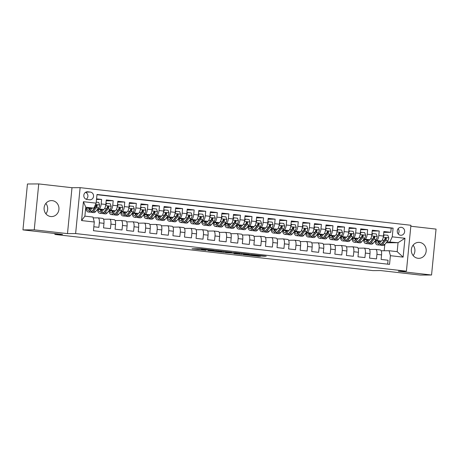 <?xml version="1.0" encoding="UTF-8"?>
<svg xmlns="http://www.w3.org/2000/svg" width="459" height="459" viewBox="0 0 459 459"><rect width="100%" height="100%" fill="white"/><g stroke="black" fill="none" stroke-linecap="round" stroke-linejoin="round"><path stroke-width="0.69" d="M214.221 250.316L200.095 248.726L192.034 248.784L205.976 250.362L202.379 249.667L214.221 250.316M419.543 242.404A7.987 7.442 89.7 0 0 418.717 242.363A7.987 7.442 89.7 0 0 411.327 249.948A7.987 7.442 89.7 0 0 417.983 258.285A7.987 7.442 89.7 0 0 418.809 258.331A7.987 7.442 89.7 0 0 426.199 250.746A7.987 7.442 89.7 0 0 419.543 242.404M52.303 200.646A7.987 7.442 89.7 0 0 51.477 200.6A7.987 7.442 89.7 0 0 44.093 208.191A7.987 7.442 89.7 0 0 50.748 216.528A7.987 7.442 89.7 0 0 51.574 216.573A7.987 7.442 89.7 0 0 58.959 208.988A7.987 7.442 89.7 0 0 52.303 200.646M401.367 227.325A3.993 3.724 89.7 0 0 397.259 231.095A3.993 3.724 89.7 0 0 401 235.283A3.993 3.724 89.7 0 0 401.367 227.325M263.093 256.208L266.214 256.191L251.239 254.538L243.178 254.596L258.933 256.369L260.942 256.22L245.99 254.785L251.469 254.728L263.093 256.208L263.127 255.841M34.241 229.833L67.49 233.614L71.994 187.708L38.74 183.927L34.241 229.833L22.95 229.896L62.567 234.4L54.891 234.446L372.966 270.615L380.643 270.569L420.26 275.073L431.552 275.01L436.05 229.104L410.828 226.235M67.49 233.614L75.62 233.562L406.422 271.177L398.297 271.229L431.552 275.01M231.6 252.307L215.931 250.528L207.87 250.585L223.619 252.352L231.606 252.272M235.163 252.662L249.34 254.303L241.273 254.361L233.964 253.586L235.817 253.299L225.415 252.588L235.163 252.662M22.95 229.896L27.448 183.99L38.74 183.927M383.776 232.352L390.798 232.306L383.856 231.52L383.414 236.046L378.784 235.519A4.992 1.796 96.5 0 1 376.495 240.493L375.399 240.499M372.209 231.032L379.232 230.992L372.289 230.206L371.847 234.733L367.217 234.205A4.992 1.796 96.5 0 1 364.928 239.179L363.832 239.185M360.642 229.718L367.665 229.678L360.722 228.886L360.281 233.419L355.65 232.891A4.992 1.796 96.5 0 1 353.361 237.865L352.265 237.871M349.075 228.404L356.098 228.364L349.156 227.572L348.714 232.099L344.084 231.577A4.992 1.796 96.5 0 1 341.794 236.546L340.698 236.557M337.508 227.09L344.531 227.044L337.589 226.258L337.147 230.785L332.517 230.257A4.992 1.796 96.5 0 1 330.228 235.232L329.132 235.237M325.942 225.771L332.964 225.73L326.022 224.944L325.58 229.471L320.95 228.943A4.992 1.796 96.5 0 1 318.661 233.918L317.565 233.924M314.375 224.457L321.398 224.417L314.455 223.625L314.013 228.157L309.389 227.63A4.992 1.796 96.5 0 1 307.094 232.604L305.998 232.61M302.808 223.143L309.831 223.103L302.888 222.311L302.447 226.838L297.822 226.316A4.992 1.796 96.5 0 1 295.527 231.29L294.431 231.296M291.241 221.829L298.264 221.783L291.322 220.997L290.88 225.524L286.255 224.996A4.992 1.796 96.5 0 1 283.96 229.97L282.864 229.976M279.674 220.509L286.697 220.469L279.755 219.683L279.313 224.21L274.689 223.682A4.992 1.796 96.5 0 1 272.394 228.657L271.298 228.662M268.108 219.195L275.13 219.155L268.188 218.364L267.746 222.896L263.122 222.368A4.992 1.796 96.5 0 1 260.827 227.343L259.731 227.348M256.541 217.882L263.564 217.841L256.627 217.05L256.179 221.577L251.555 221.054A4.992 1.796 96.5 0 1 249.26 226.029L248.164 226.035M244.974 216.568L251.997 216.528L245.06 215.736L244.613 220.263L239.988 219.741A4.992 1.796 96.5 0 1 237.693 224.709L236.603 224.715M233.407 215.254L240.43 215.208L233.493 214.422L233.046 218.949L228.421 218.421A4.992 1.796 96.5 0 1 226.126 223.395L225.036 223.401M221.84 213.934L228.863 213.894L221.927 213.108L221.479 217.635L216.855 217.107A4.992 1.796 96.5 0 1 214.56 222.081L213.469 222.087M210.279 212.62L217.296 212.58L210.36 211.788L209.912 216.321L205.288 215.793A4.992 1.796 96.5 0 1 202.993 220.768L201.903 220.773M198.713 211.306L205.73 211.266L198.793 210.474L198.345 215.001L193.721 214.479A4.992 1.796 96.5 0 1 191.426 219.448L190.336 219.459M187.146 209.993L194.163 209.947L187.226 209.161L186.779 213.687L182.154 213.16A4.992 1.796 96.5 0 1 179.859 218.134L178.769 218.14M175.579 208.673L182.596 208.633L175.659 207.847L175.212 212.374L170.587 211.846A4.992 1.796 96.5 0 1 168.292 216.82L167.202 216.826M164.012 207.359L171.029 207.319L164.093 206.527L163.651 211.06L159.021 210.532A4.992 1.796 96.5 0 1 156.731 215.506L155.635 215.512M152.445 206.045L159.468 206.005L152.526 205.213L152.084 209.74L147.454 209.218A4.992 1.796 96.5 0 1 145.164 214.192L144.069 214.198M140.879 204.731L147.901 204.685L140.959 203.899L140.517 208.426L135.887 207.898A4.992 1.796 96.5 0 1 133.598 212.873L132.502 212.878M129.312 203.412L136.334 203.371L129.392 202.585L128.95 207.112L124.32 206.584A4.992 1.796 96.5 0 1 122.031 211.559L120.935 211.565M117.745 202.098L124.768 202.058L117.825 201.266L117.384 205.798L112.753 205.271A4.992 1.796 96.5 0 1 110.464 210.245L109.368 210.251M106.178 200.784L113.201 200.744L106.258 199.952L105.817 204.479A4.992 1.796 96.5 0 1 103.522 209.453L97.348 209.493M93.831 226.763L98.897 227.343L99.339 222.816A4.992 1.796 96.5 0 0 98.1 217.864A4.992 1.796 96.5 0 0 98.019 217.859L93.2 217.887M102.644 218.386A4.992 1.796 96.5 0 1 102.724 218.392A4.992 1.796 96.5 0 1 103.963 223.338L103.522 227.871L110.464 228.657L110.906 224.13A4.992 1.796 96.5 0 0 109.667 219.178A4.992 1.796 96.5 0 0 109.586 219.178L103.568 219.213M114.211 219.7A4.992 1.796 -83.5 0 1 114.291 219.706A4.992 1.796 -83.5 0 1 115.53 224.652L115.089 229.184L122.031 229.97L122.473 225.444A4.992 1.796 96.5 0 0 121.228 220.498A4.992 1.796 96.5 0 0 121.153 220.492L115.134 220.527M125.777 221.02A4.992 1.796 -83.5 0 1 125.858 221.02A4.992 1.796 -83.5 0 1 127.097 225.971L126.655 230.498L133.598 231.29L134.039 226.757A4.992 1.796 96.5 0 0 132.794 221.812A4.992 1.796 96.5 0 0 132.72 221.806L126.701 221.84M137.344 222.334A4.992 1.796 -83.5 0 1 137.425 222.34A4.992 1.796 -83.5 0 1 138.664 227.285L138.222 231.812L145.164 232.604L145.606 228.077A4.992 1.796 96.5 0 0 144.361 223.126A4.992 1.796 96.5 0 0 144.287 223.12L138.262 223.16M148.911 223.648A4.992 1.796 -83.5 0 1 148.991 223.653A4.992 1.796 -83.5 0 1 150.231 228.599L149.789 233.126L156.726 233.918L157.173 229.391A4.992 1.796 96.5 0 0 155.928 224.44A4.992 1.796 96.5 0 0 155.853 224.44L149.829 224.474M160.478 224.962A4.992 1.796 -83.5 0 1 160.558 224.967A4.992 1.796 -83.5 0 1 161.797 229.913L161.356 234.446L168.292 235.232L168.74 230.705A4.992 1.796 96.5 0 0 167.495 225.759A4.992 1.796 96.5 0 0 167.42 225.753L161.396 225.788M172.045 226.281A4.992 1.796 -83.5 0 1 172.125 226.281A4.992 1.796 -83.5 0 1 173.364 231.233L172.923 235.76L179.859 236.546L180.307 232.019A4.992 1.796 96.5 0 0 179.062 227.073A4.992 1.796 96.5 0 0 178.987 227.067L172.963 227.102M183.611 227.595A4.992 1.796 -83.5 0 1 183.692 227.601A4.992 1.796 -83.5 0 1 184.931 232.547L184.489 237.073L191.426 237.865L191.873 233.333A4.992 1.796 96.5 0 0 190.628 228.387A4.992 1.796 96.5 0 0 190.554 228.381L184.529 228.421M195.178 228.909A4.992 1.796 -83.5 0 1 195.259 228.915A4.992 1.796 -83.5 0 1 196.498 233.861L196.056 238.387L202.993 239.179L203.44 234.652A4.992 1.796 96.5 0 0 202.195 229.701A4.992 1.796 96.5 0 0 202.121 229.701L196.096 229.735M206.745 230.223A4.992 1.796 -83.5 0 1 206.825 230.229A4.992 1.796 -83.5 0 1 208.065 235.174L207.623 239.707L214.56 240.493L215.007 235.966A4.992 1.796 96.5 0 0 213.762 231.02A4.992 1.796 96.5 0 0 213.687 231.015L207.663 231.049M218.312 231.537A4.992 1.796 -83.5 0 1 218.386 231.543A4.992 1.796 -83.5 0 1 219.631 236.494L219.19 241.021L226.126 241.807L226.574 237.28A4.992 1.796 96.5 0 0 225.329 232.334A4.992 1.796 96.5 0 0 225.254 232.329L219.23 232.363M229.879 232.856A4.992 1.796 -83.5 0 1 229.953 232.856A4.992 1.796 -83.5 0 1 231.198 237.808L230.757 242.335L237.693 243.127L238.141 238.594A4.992 1.796 96.5 0 0 236.896 233.648A4.992 1.796 96.5 0 0 236.821 233.642L230.797 233.677M241.445 234.17A4.992 1.796 -83.5 0 1 241.52 234.176A4.992 1.796 -83.5 0 1 242.765 239.122L242.323 243.649L249.26 244.44L249.702 239.914A4.992 1.796 96.5 0 0 248.462 234.962A4.992 1.796 96.5 0 0 248.382 234.956L242.363 234.997M253.012 235.484A4.992 1.796 -83.5 0 1 253.087 235.49A4.992 1.796 -83.5 0 1 254.332 240.436L253.884 244.968L260.827 245.754L261.269 241.227A4.992 1.796 96.5 0 0 260.029 236.276A4.992 1.796 96.5 0 0 259.949 236.276L253.93 236.31M264.579 236.798A4.992 1.796 -83.5 0 1 264.654 236.804A4.992 1.796 -83.5 0 1 265.899 241.755L265.451 246.282L272.394 247.068L272.835 242.541A4.992 1.796 96.5 0 0 271.596 237.596A4.992 1.796 96.5 0 0 271.516 237.59L265.497 237.624M276.146 238.118A4.992 1.796 -83.5 0 1 276.22 238.118A4.992 1.796 -83.5 0 1 277.466 243.069L277.018 247.596L283.96 248.388L284.402 243.855A4.992 1.796 96.5 0 0 283.163 238.909A4.992 1.796 96.5 0 0 283.083 238.904L277.064 238.938M287.713 239.432A4.992 1.796 -83.5 0 1 287.787 239.437A4.992 1.796 -83.5 0 1 289.032 244.383L288.585 248.91L295.527 249.702L295.969 245.175A4.992 1.796 96.5 0 0 294.73 240.223A4.992 1.796 96.5 0 0 294.649 240.218L288.631 240.258M299.279 240.745A4.992 1.796 -83.5 0 1 299.354 240.751A4.992 1.796 -83.5 0 1 300.599 245.697L300.152 250.224L307.094 251.016L307.536 246.489A4.992 1.796 96.5 0 0 306.296 241.537A4.992 1.796 96.5 0 0 306.216 241.537L300.197 241.572M310.846 242.059A4.992 1.796 -83.5 0 1 310.921 242.065A4.992 1.796 -83.5 0 1 312.166 247.011L311.718 251.543L318.661 252.33L319.103 247.803A4.992 1.796 96.5 0 0 317.863 242.857A4.992 1.796 96.5 0 0 317.783 242.851L311.764 242.886M322.413 243.379A4.992 1.796 -83.5 0 1 322.488 243.379A4.992 1.796 -83.5 0 1 323.733 248.33L323.285 252.857L330.228 253.643L330.669 249.117A4.992 1.796 96.5 0 0 329.43 244.171A4.992 1.796 96.5 0 0 329.35 244.165L323.331 244.199M333.98 244.693A4.992 1.796 -83.5 0 1 334.054 244.699A4.992 1.796 -83.5 0 1 335.299 249.644L334.852 254.171L341.794 254.963L342.236 250.43A4.992 1.796 96.5 0 0 340.997 245.485A4.992 1.796 96.5 0 0 340.917 245.479L334.898 245.519M345.541 246.007A4.992 1.796 -83.5 0 1 345.621 246.013A4.992 1.796 -83.5 0 1 346.861 250.958L346.419 255.485L353.361 256.277L353.803 251.75A4.992 1.796 96.5 0 0 352.564 246.799A4.992 1.796 96.5 0 0 352.483 246.799L346.465 246.833M357.108 247.321A4.992 1.796 -83.5 0 1 357.188 247.326A4.992 1.796 -83.5 0 1 358.427 252.272L357.986 256.805L364.928 257.591L365.37 253.064A4.992 1.796 96.5 0 0 364.125 248.118A4.992 1.796 96.5 0 0 364.05 248.112L358.031 248.147M368.675 248.64A4.992 1.796 -83.5 0 1 368.755 248.64A4.992 1.796 -83.5 0 1 369.994 253.592L369.552 258.119L376.495 258.905L376.937 254.378A4.992 1.796 96.5 0 0 375.691 249.432A4.992 1.796 96.5 0 0 375.617 249.426L369.598 249.461M367.062 240.55L366.569 240.55M367.114 240.768L366.632 240.711M383.414 236.046A4.992 1.796 -83.5 0 1 381.119 241.021L374.946 241.055M355.501 239.237L355.002 239.237M355.547 239.449L355.065 239.397M371.847 234.733A4.992 1.796 -83.5 0 1 369.552 239.707L363.379 239.741M343.934 237.917L343.435 237.923M343.98 238.135L343.498 238.083M360.281 233.419A4.992 1.796 -83.5 0 1 357.986 238.387L351.812 238.428A9.541 3.431 96.5 0 0 354.078 242.191L356.276 242.444A9.541 3.431 96.5 0 0 358.077 241.428L355.874 241.182A9.541 3.431 96.5 0 1 354.078 242.191M332.368 236.603L331.868 236.609M332.414 236.821L331.932 236.764M348.714 232.099A4.992 1.796 -83.5 0 1 346.419 237.073L340.245 237.108M320.801 235.289L320.302 235.289M320.847 235.507L320.365 235.45M337.147 230.785A4.992 1.796 -83.5 0 1 334.852 235.76L328.678 235.794M309.234 233.975L308.735 233.975M309.28 234.193L308.798 234.136M325.58 229.471A4.992 1.796 -83.5 0 1 323.285 234.446L317.112 234.48M297.667 232.656L297.168 232.661M297.713 232.874L297.231 232.822M314.013 228.157A4.992 1.796 -83.5 0 1 311.718 233.126L305.545 233.166M286.1 231.342L285.601 231.347M286.146 231.56L285.67 231.508M302.447 226.838A4.992 1.796 -83.5 0 1 300.152 231.812L293.978 231.852A9.541 3.431 96.5 0 0 296.244 235.616L298.442 235.869A9.541 3.431 96.5 0 0 300.243 234.853L298.046 234.606A9.541 3.431 96.5 0 1 296.244 235.616M274.534 230.028L274.034 230.028M274.58 230.246L274.103 230.188M290.88 225.524A4.992 1.796 -83.5 0 1 288.585 230.498L282.411 230.533M262.967 228.714L262.473 228.714M263.013 228.932L262.537 228.875M279.313 224.21A4.992 1.796 -83.5 0 1 277.018 229.184L270.844 229.219M251.4 227.4L250.907 227.4M251.446 227.612L250.97 227.561M267.746 222.896A4.992 1.796 -83.5 0 1 265.451 227.871L259.278 227.905M239.833 226.08L239.34 226.086M239.879 226.298L239.403 226.247M256.179 221.577A4.992 1.796 -83.5 0 1 253.89 226.551L247.711 226.591M228.266 224.767L227.773 224.772M228.312 224.985L227.836 224.927M244.613 220.263A4.992 1.796 -83.5 0 1 242.323 225.237L236.144 225.271M216.7 223.453L216.206 223.453M216.746 223.671L216.269 223.613M233.046 218.949A4.992 1.796 -83.5 0 1 230.757 223.923L224.577 223.958M205.133 222.139L204.639 222.139M205.179 222.351L204.703 222.299M221.479 217.635A4.992 1.796 -83.5 0 1 219.19 222.609L213.01 222.644M193.566 220.819L193.073 220.825M193.612 221.037L193.136 220.986M209.912 216.321A4.992 1.796 -83.5 0 1 207.623 221.29L201.444 221.33M181.999 219.505L181.506 219.511M182.045 219.723L181.569 219.666M198.345 215.001A4.992 1.796 -83.5 0 1 196.056 219.976L189.877 220.01M170.432 218.191L169.939 218.191M170.478 218.409L170.002 218.352M186.779 213.687A4.992 1.796 -83.5 0 1 184.489 218.662L178.31 218.696M158.866 216.877L158.372 216.877M158.917 217.09L158.435 217.038M175.212 212.374A4.992 1.796 -83.5 0 1 172.923 217.348L166.743 217.382M147.299 215.558L146.805 215.564M147.35 215.776L146.869 215.724M163.651 211.06A4.992 1.796 -83.5 0 1 161.356 216.028L155.182 216.069M135.732 214.244L135.239 214.25M135.784 214.462L135.302 214.41M152.084 209.74A4.992 1.796 -83.5 0 1 149.789 214.714L143.615 214.755M124.165 212.93L123.672 212.93M124.217 213.148L123.735 213.091M140.517 208.426A4.992 1.796 -83.5 0 1 138.222 213.401L132.049 213.435M112.604 211.616L112.105 211.616M112.65 211.834L112.168 211.777M128.95 207.112A4.992 1.796 -83.5 0 1 126.655 212.087L120.482 212.121M101.037 210.297L100.538 210.302M101.083 210.515L100.601 210.463M117.384 205.798A4.992 1.796 -83.5 0 1 115.089 210.767L108.915 210.807A9.541 3.431 96.5 0 0 111.181 214.571L113.379 214.823A9.541 3.431 96.5 0 0 115.18 213.808L112.977 213.561A9.541 3.431 96.5 0 1 111.181 214.571M87.032 199.487L89.574 199.774A3.867 3.603 89.7 0 0 93.556 196.119A3.867 3.603 89.7 0 0 90.331 192.08L87.784 191.793A3.867 3.603 89.7 0 0 83.808 195.442A3.867 3.603 89.7 0 0 87.032 199.487M75.62 233.562L80.124 187.656L410.925 225.271L406.422 271.177M390.798 232.306L391.206 228.152L393.099 228.14L96.998 194.473L96.143 203.153L93.854 208.128L85.661 208.174M393.099 228.14L392.25 236.827L404.97 238.273L403.122 257.132L390.397 255.68L389.548 264.367L93.447 230.699L94.296 222.013L81.576 220.567L83.423 201.708L96.143 203.153M96.51 199.458L101.634 199.43L101.187 203.957A4.992 1.796 96.5 0 1 98.897 208.931L97.801 208.937M89.471 208.983L88.971 208.988M89.516 209.201L89.035 209.149M387.671 264.154L388.062 260.224L381.119 259.433L381.561 254.906A4.992 1.796 -83.5 0 0 380.322 249.954A4.992 1.796 -83.5 0 0 380.241 249.954M113.201 200.744L112.753 205.271M124.768 202.058L124.32 206.584M136.334 203.371L135.887 207.898M147.901 204.685L147.454 209.218M159.468 206.005L159.021 210.532M171.029 207.319L170.587 211.846M182.596 208.633L182.154 213.16M194.163 209.947L193.721 214.479M205.73 211.266L205.288 215.793M217.296 212.58L216.855 217.107M228.863 213.894L228.421 218.421M240.43 215.208L239.988 219.741M251.997 216.528L251.555 221.054M263.564 217.841L263.122 222.368M275.13 219.155L274.689 223.682M286.697 220.469L286.255 224.996M298.264 221.783L297.822 226.316M309.831 223.103L309.389 227.63M321.398 224.417L320.95 228.943M332.964 225.73L332.517 230.257M344.531 227.044L344.084 231.577M356.098 228.364L355.65 232.891M367.665 229.678L367.217 234.205M379.232 230.992L378.784 235.519M391.206 228.152L96.975 194.696M101.634 199.43L96.568 198.85M386.168 242.788L398.051 242.719L386.966 241.813M378.629 241.864L378.136 241.87M378.681 242.082L378.199 242.025M93.854 208.128L85.758 207.21L84.881 216.143L92.976 217.061L94.296 222.013M71.994 187.708L80.124 187.656M54.977 233.539L54.891 234.446M381.159 250.775L389.077 250.729L397.178 251.652L398.051 242.719L404.97 238.273M384.177 250.757L384.791 244.469A9.541 3.431 96.5 0 1 382.995 245.479L380.798 245.232A9.541 3.431 -83.5 0 0 382.594 244.217L385.623 240.522A3.305 1.188 -83.5 0 0 386.415 238.571L385.772 237.745L385.026 238.416A3.305 1.188 96.5 0 1 384.235 240.361L381.205 244.062A9.541 3.431 96.5 0 1 379.409 245.072L377.212 244.825A9.541 3.431 96.5 0 1 374.969 241.055M363.023 240.177L363.499 240.229M351.456 238.858L351.933 238.915M339.889 237.544L340.366 237.601M328.323 236.23L328.799 236.282M316.756 234.916L317.232 234.968M305.189 233.602L305.665 233.654M293.622 232.283L294.099 232.34M282.055 230.969L282.532 231.026M270.489 229.655L270.965 229.707M258.922 228.341L259.398 228.393M247.355 227.021L247.831 227.079M235.788 225.708L236.265 225.765M224.221 224.394L224.698 224.445M212.655 223.08L213.131 223.131M201.088 221.76L201.564 221.817M189.521 220.446L189.997 220.504M177.954 219.132L178.436 219.184M166.387 217.818L166.869 217.87M154.821 216.505L155.303 216.556M143.26 215.185L143.736 215.242M131.693 213.871L132.169 213.928M120.126 212.557L120.602 212.609M108.559 211.243L109.035 211.295M96.992 209.924L97.469 209.981M85.615 208.633L85.902 208.667M374.59 241.491L375.066 241.543M88.839 208.593L89.407 208.656M88.926 208.862L89.442 208.862M100.492 210.176L101.009 210.176M100.406 209.906L100.974 209.975M112.059 211.496L112.575 211.49M111.973 211.226L112.535 211.289M123.626 212.81L124.142 212.804M123.54 212.54L124.102 212.603M135.193 214.123L135.709 214.123M135.101 213.854L135.669 213.917M146.76 215.437L147.276 215.437M146.668 215.168L147.236 215.237M158.326 216.757L158.843 216.751M158.235 216.487L158.803 216.55M169.893 218.071L170.409 218.065M169.801 217.801L170.369 217.864M181.46 219.385L181.976 219.385M181.368 219.115L181.936 219.178M193.027 220.699L193.543 220.699M192.935 220.429L193.503 220.498M204.594 222.018L205.11 222.013M204.502 221.749L205.07 221.812M216.16 223.332L216.677 223.326M216.069 223.063L216.637 223.126M227.727 224.646L228.243 224.64M227.635 224.376L228.203 224.44M239.294 225.96L239.81 225.96M239.202 225.69L239.77 225.753M250.861 227.274L251.377 227.274M250.769 227.004L251.337 227.073M262.428 228.593L262.944 228.588M262.336 228.324L262.904 228.387M273.994 229.907L274.505 229.902M273.903 229.638L274.471 229.701M285.555 231.221L286.072 231.221M285.469 230.952L286.037 231.015M297.122 232.535L297.639 232.535M297.036 232.265L297.604 232.334M308.689 233.855L309.205 233.849M308.603 233.585L309.171 233.648M320.256 235.169L320.772 235.163M320.17 234.899L320.738 234.962M331.823 236.483L332.339 236.483M331.737 236.213L332.305 236.276M343.389 237.796L343.906 237.796M343.303 237.527L343.871 237.596M354.956 239.116L355.473 239.11M354.87 238.846L355.432 238.909M366.523 240.43L367.039 240.424M366.437 240.16L366.999 240.223M390.397 255.68L389.077 250.729M389.955 241.795L392.25 236.827M378.09 241.744L378.606 241.738M377.998 241.474L378.566 241.537M85.758 207.21L83.423 201.708M84.881 216.143L81.576 220.567M403.122 257.132L397.178 251.652M86.177 199.269A3.867 3.603 89.7 0 0 85.54 192.327M398.171 233.912A3.993 3.724 89.7 0 0 398.142 228.708M45.848 203.417A7.987 7.442 -90.3 0 1 45.911 213.825M413.089 245.175A7.987 7.442 -90.3 0 1 413.152 255.583M218.14 250.798L209.975 250.757L217.216 251.434L222.265 251.377L218.145 250.723M239.868 253.414L231.858 252.743L239.868 253.414M90.825 208.145L89.723 209.493A7.923 2.852 96.5 0 1 88.231 210.331A7.923 2.852 96.5 0 1 86.59 208.174M92.133 208.139L89.849 210.928A9.541 3.431 96.5 0 1 88.048 211.943A9.541 3.431 96.5 0 1 85.804 208.174M96.247 202.121L98.685 202.396L99.597 205.012A3.305 1.188 96.5 0 1 98.656 207.893L95.633 211.588A9.541 3.431 96.5 0 1 93.831 212.603L91.634 212.351A9.541 3.431 -83.5 0 0 93.435 211.341L96.459 207.64A3.305 1.188 -83.5 0 0 97.251 205.695L96.614 204.863L95.868 205.534A3.305 1.188 96.5 0 1 95.07 207.485L92.047 211.18A9.541 3.431 96.5 0 1 90.245 212.19L88.048 211.943M89.321 208.156A9.541 3.431 -83.5 0 0 89.62 209.614M90.962 212.075A9.541 3.431 -83.5 0 0 91.634 212.351M88.719 208.156A7.923 2.852 -83.5 0 0 89.402 209.838M97.251 205.695L96.602 205.695A1.687 0.608 96.5 0 1 96.338 206.2L93.309 209.901A7.923 2.852 96.5 0 1 92.534 210.578M90.257 208.845A7.923 2.852 96.5 0 1 90.067 208.151M102.391 209.459L101.29 210.807A7.923 2.852 96.5 0 1 99.798 211.645A7.923 2.852 96.5 0 1 98.157 209.488M103.723 209.424L101.416 212.247A9.541 3.431 96.5 0 1 99.614 213.257A9.541 3.431 96.5 0 1 97.371 209.493M105.874 203.853L106.195 203.326L110.252 203.716L111.164 206.326A3.305 1.188 96.5 0 1 110.223 209.206L107.199 212.901A9.541 3.431 96.5 0 1 105.398 213.917L103.2 213.664A9.541 3.431 -83.5 0 0 104.996 212.655L108.026 208.954A3.305 1.188 -83.5 0 0 108.817 207.009L108.175 206.177L107.429 206.848A3.305 1.188 96.5 0 1 106.637 208.799L103.614 212.494A9.541 3.431 96.5 0 1 101.812 213.51L99.614 213.257M106.781 203.32L105.748 205.053M100.888 209.47A9.541 3.431 -83.5 0 0 101.187 210.933M102.529 213.389A9.541 3.431 -83.5 0 0 103.2 213.664M100.28 209.476A7.923 2.852 -83.5 0 0 100.969 211.157M108.817 207.009L108.169 207.009A1.687 0.608 96.5 0 1 107.905 207.514L104.876 211.215A7.923 2.852 96.5 0 1 104.101 211.892M101.823 210.159A7.923 2.852 96.5 0 1 101.628 209.465M113.958 210.779L112.857 212.121A7.923 2.852 96.5 0 1 111.365 212.959A7.923 2.852 96.5 0 1 109.724 210.801M115.289 210.738L112.977 213.561M117.441 205.173L117.762 204.639L121.819 205.03L122.731 207.64A3.305 1.188 96.5 0 1 121.79 210.52L118.761 214.221A9.541 3.431 96.5 0 1 116.965 215.231L114.767 214.978A9.541 3.431 -83.5 0 0 116.563 213.969L119.592 210.274A3.305 1.188 -83.5 0 0 120.384 208.323L119.742 207.497L118.996 208.162A3.305 1.188 96.5 0 1 118.204 210.113L115.18 213.808M118.347 204.634L117.315 206.372M112.455 210.784A9.541 3.431 -83.5 0 0 112.753 212.247M114.096 214.703A9.541 3.431 -83.5 0 0 114.767 214.978M111.847 210.79A7.923 2.852 -83.5 0 0 112.535 212.471M120.384 208.323L119.736 208.329A1.687 0.608 96.5 0 1 119.472 208.834L116.443 212.528A7.923 2.852 96.5 0 1 115.668 213.211M113.39 211.473A7.923 2.852 96.5 0 1 113.195 210.779M125.525 212.092L124.423 213.435A7.923 2.852 96.5 0 1 122.932 214.278A7.923 2.852 96.5 0 1 121.291 212.115M126.856 212.052L124.544 214.875A9.541 3.431 96.5 0 1 122.748 215.891A9.541 3.431 96.5 0 1 120.505 212.121M129.008 206.487L129.329 205.953L133.385 206.343L134.298 208.96A3.305 1.188 96.5 0 1 133.357 211.834L130.327 215.535A9.541 3.431 96.5 0 1 128.531 216.545L126.334 216.298A9.541 3.431 -83.5 0 0 128.13 215.282L131.159 211.588A3.305 1.188 -83.5 0 0 131.951 209.637L131.308 208.811L130.563 209.482A3.305 1.188 96.5 0 1 129.771 211.427L126.741 215.128A9.541 3.431 96.5 0 1 124.946 216.137L122.748 215.891M129.914 205.948L128.881 207.686M124.022 212.098A9.541 3.431 -83.5 0 0 124.32 213.561M125.663 216.017A9.541 3.431 -83.5 0 0 126.334 216.298M123.414 212.104A7.923 2.852 -83.5 0 0 124.102 213.785M131.951 209.637L131.303 209.643A1.687 0.608 96.5 0 1 131.039 210.147L128.009 213.842A7.923 2.852 96.5 0 1 127.235 214.525M124.957 212.787A7.923 2.852 96.5 0 1 124.762 212.098M137.092 213.406L135.99 214.755A7.923 2.852 96.5 0 1 134.498 215.592A7.923 2.852 96.5 0 1 132.858 213.429M138.423 213.372L136.111 216.189A9.541 3.431 96.5 0 1 134.315 217.205A9.541 3.431 96.5 0 1 132.072 213.435M140.574 207.801L140.896 207.267L144.952 207.657L145.864 210.274A3.305 1.188 96.5 0 1 144.924 213.154L141.894 216.849A9.541 3.431 96.5 0 1 140.098 217.859L137.901 217.612A9.541 3.431 -83.5 0 0 139.697 216.596L142.726 212.901A3.305 1.188 -83.5 0 0 143.518 210.951L142.875 210.124L142.129 210.796A3.305 1.188 96.5 0 1 141.338 212.746L138.308 216.441A9.541 3.431 96.5 0 1 136.512 217.451L134.315 217.205M141.481 207.267L140.448 209M135.589 213.418A9.541 3.431 -83.5 0 0 135.887 214.875M137.23 217.337A9.541 3.431 -83.5 0 0 137.901 217.612M134.98 213.418A7.923 2.852 -83.5 0 0 135.669 215.099M143.518 210.951L142.869 210.956A1.687 0.608 96.5 0 1 142.606 211.461L139.576 215.162A7.923 2.852 96.5 0 1 138.802 215.839M136.518 214.106A7.923 2.852 96.5 0 1 136.329 213.412M148.659 214.72L147.557 216.069A7.923 2.852 96.5 0 1 146.065 216.906A7.923 2.852 96.5 0 1 144.419 214.749M149.99 214.686L147.678 217.509A9.541 3.431 96.5 0 1 145.882 218.518A9.541 3.431 96.5 0 1 143.638 214.755M152.141 209.115L152.463 208.581L156.519 208.977L157.431 211.588A3.305 1.188 96.5 0 1 156.49 214.468L153.461 218.163A9.541 3.431 96.5 0 1 151.665 219.178L149.468 218.926A9.541 3.431 -83.5 0 0 151.263 217.916L154.293 214.215A3.305 1.188 -83.5 0 0 155.085 212.27L154.442 211.438L153.696 212.11A3.305 1.188 96.5 0 1 152.904 214.06L149.875 217.755A9.541 3.431 96.5 0 1 148.079 218.771L145.882 218.518M153.048 208.581L152.015 210.314M147.155 214.732A9.541 3.431 -83.5 0 0 147.448 216.195M148.796 218.65A9.541 3.431 -83.5 0 0 149.468 218.926M146.547 214.737A7.923 2.852 -83.5 0 0 147.236 216.413M155.085 212.27L154.436 212.27A1.687 0.608 96.5 0 1 154.167 212.775L151.143 216.476A7.923 2.852 96.5 0 1 150.368 217.153M148.085 215.42A7.923 2.852 96.5 0 1 147.896 214.726M160.225 216.04L159.124 217.382A7.923 2.852 96.5 0 1 157.632 218.22A7.923 2.852 96.5 0 1 155.985 216.063M161.557 216L159.244 218.823A9.541 3.431 96.5 0 1 157.448 219.832A9.541 3.431 96.5 0 1 155.205 216.069M163.708 210.429L164.029 209.901L168.086 210.291L168.998 212.901A3.305 1.188 96.5 0 1 168.057 215.782L165.028 219.477A9.541 3.431 96.5 0 1 163.232 220.492L161.034 220.24A9.541 3.431 -83.5 0 0 162.83 219.23L165.86 215.535A3.305 1.188 -83.5 0 0 166.651 213.584L166.009 212.758L165.263 213.424A3.305 1.188 96.5 0 1 164.471 215.374L161.442 219.069A9.541 3.431 96.5 0 1 159.646 220.085L157.448 219.832M164.615 209.895L163.582 211.633M158.722 216.046A9.541 3.431 -83.5 0 0 159.015 217.509M160.363 219.964A9.541 3.431 -83.5 0 0 161.034 220.24M158.114 216.051A7.923 2.852 -83.5 0 0 158.803 217.732M166.651 213.584L166.003 213.59A1.687 0.608 96.5 0 1 165.733 214.095L162.71 217.79A7.923 2.852 96.5 0 1 161.935 218.473M159.652 216.734A7.923 2.852 96.5 0 1 159.462 216.04M171.792 217.354L170.691 218.696A7.923 2.852 96.5 0 1 169.199 219.54A7.923 2.852 96.5 0 1 167.552 217.377M173.123 217.314L170.811 220.136A9.541 3.431 96.5 0 1 169.015 221.152A9.541 3.431 96.5 0 1 166.772 217.382M175.275 211.748L175.59 211.215L179.653 211.605L180.565 214.215A3.305 1.188 96.5 0 1 179.624 217.096L176.595 220.796A9.541 3.431 96.5 0 1 174.799 221.806L172.601 221.559A9.541 3.431 -83.5 0 0 174.397 220.544L177.426 216.849A3.305 1.188 -83.5 0 0 178.218 214.898L177.576 214.072L176.83 214.743A3.305 1.188 96.5 0 1 176.038 216.688L173.009 220.389A9.541 3.431 96.5 0 1 171.213 221.399L169.015 221.152M176.181 211.209L175.149 212.947M170.289 217.359A9.541 3.431 -83.5 0 0 170.582 218.823M171.93 221.278A9.541 3.431 -83.5 0 0 172.601 221.559M169.681 217.365A7.923 2.852 -83.5 0 0 170.369 219.046M178.218 214.898L177.57 214.904A1.687 0.608 96.5 0 1 177.3 215.409L174.277 219.104A7.923 2.852 96.5 0 1 173.502 219.786M171.218 218.048A7.923 2.852 96.5 0 1 171.029 217.359M183.359 218.668L182.257 220.01A7.923 2.852 96.5 0 1 180.766 220.854A7.923 2.852 96.5 0 1 179.119 218.691M184.69 218.627L182.378 221.45A9.541 3.431 96.5 0 1 180.582 222.466A9.541 3.431 96.5 0 1 178.339 218.696M186.842 213.062L187.157 212.528L191.219 212.919L192.132 215.535A3.305 1.188 96.5 0 1 191.191 218.415L188.161 222.11A9.541 3.431 96.5 0 1 186.365 223.12L184.168 222.873A9.541 3.431 -83.5 0 0 185.964 221.858L188.993 218.163A3.305 1.188 -83.5 0 0 189.785 216.212L189.142 215.386L188.397 216.057A3.305 1.188 96.5 0 1 187.605 218.002L184.575 221.703A9.541 3.431 96.5 0 1 182.78 222.713L180.582 222.466M187.748 212.528L186.715 214.261M181.856 218.679A9.541 3.431 -83.5 0 0 182.148 220.136M183.497 222.598A9.541 3.431 -83.5 0 0 184.168 222.873M181.248 218.679A7.923 2.852 -83.5 0 0 181.93 220.36M189.785 216.212L189.137 216.218A1.687 0.608 96.5 0 1 188.867 216.723L185.843 220.418A7.923 2.852 96.5 0 1 185.069 221.1M182.785 219.368A7.923 2.852 96.5 0 1 182.596 218.673M194.926 219.981L193.824 221.33A7.923 2.852 96.5 0 1 192.332 222.167A7.923 2.852 96.5 0 1 190.686 220.01M196.257 219.947L193.945 222.77A9.541 3.431 96.5 0 1 192.149 223.78A9.541 3.431 96.5 0 1 189.906 220.01M198.408 214.376L198.724 213.842L202.78 214.238L203.698 216.849A3.305 1.188 96.5 0 1 202.758 219.729L199.728 223.424A9.541 3.431 96.5 0 1 197.932 224.44L195.735 224.187A9.541 3.431 -83.5 0 0 197.531 223.177L200.56 219.477A3.305 1.188 -83.5 0 0 201.352 217.532L200.709 216.7L199.963 217.371A3.305 1.188 96.5 0 1 199.172 219.322L196.142 223.017A9.541 3.431 96.5 0 1 194.346 224.032L192.149 223.78M199.315 213.842L198.277 215.575M193.423 219.993A9.541 3.431 -83.5 0 0 193.715 221.45M195.064 223.912A9.541 3.431 -83.5 0 0 195.735 224.187M192.814 219.993A7.923 2.852 -83.5 0 0 193.497 221.674M201.352 217.532L200.703 217.532A1.687 0.608 96.5 0 1 200.434 218.036L197.41 221.737A7.923 2.852 96.5 0 1 196.636 222.414M194.352 220.681A7.923 2.852 96.5 0 1 194.163 219.987M206.493 221.301L205.391 222.644A7.923 2.852 96.5 0 1 203.899 223.481A7.923 2.852 96.5 0 1 202.253 221.324M207.824 221.261L205.512 224.084A9.541 3.431 96.5 0 1 203.716 225.094A9.541 3.431 96.5 0 1 201.472 221.33M209.975 215.69L210.291 215.162L214.347 215.552L215.265 218.163A3.305 1.188 96.5 0 1 214.324 221.043L211.295 224.738A9.541 3.431 96.5 0 1 209.499 225.753L207.302 225.501A9.541 3.431 -83.5 0 0 209.097 224.491L212.127 220.79A3.305 1.188 -83.5 0 0 212.919 218.845L212.276 218.019L211.53 218.685A3.305 1.188 96.5 0 1 210.738 220.636L207.709 224.331A9.541 3.431 96.5 0 1 205.913 225.346L203.716 225.094M210.882 215.156L209.843 216.889M204.989 221.307A9.541 3.431 -83.5 0 0 205.282 222.77M206.63 225.226A9.541 3.431 -83.5 0 0 207.302 225.501M204.381 221.313A7.923 2.852 -83.5 0 0 205.064 222.994M212.919 218.845L212.27 218.851A1.687 0.608 96.5 0 1 212.001 219.356L208.977 223.051A7.923 2.852 96.5 0 1 208.202 223.728M205.919 221.995A7.923 2.852 96.5 0 1 205.73 221.301M218.059 222.615L216.958 223.958A7.923 2.852 96.5 0 1 215.466 224.801A7.923 2.852 96.5 0 1 213.819 222.638M219.391 222.575L217.078 225.398A9.541 3.431 96.5 0 1 215.282 226.407A9.541 3.431 96.5 0 1 213.039 222.644M221.542 217.009L221.858 216.476L225.914 216.866L226.832 219.477A3.305 1.188 96.5 0 1 225.891 222.357L222.862 226.058A9.541 3.431 96.5 0 1 221.066 227.067L218.868 226.821A9.541 3.431 -83.5 0 0 220.664 225.805L223.694 222.11A3.305 1.188 -83.5 0 0 224.485 220.159L223.843 219.333L223.097 220.004A3.305 1.188 96.5 0 1 222.305 221.949L219.276 225.65A9.541 3.431 96.5 0 1 217.48 226.66L215.282 226.407M222.449 216.47L221.41 218.209M216.556 222.621A9.541 3.431 -83.5 0 0 216.849 224.084M218.197 226.539A9.541 3.431 -83.5 0 0 218.868 226.821M215.948 222.626A7.923 2.852 -83.5 0 0 216.631 224.308M224.485 220.159L223.837 220.165A1.687 0.608 96.5 0 1 223.567 220.67L220.544 224.365A7.923 2.852 96.5 0 1 219.769 225.048M217.486 223.309A7.923 2.852 96.5 0 1 217.296 222.621M229.626 223.929L228.525 225.271A7.923 2.852 96.5 0 1 227.033 226.115A7.923 2.852 96.5 0 1 225.386 223.952M230.957 223.889L228.645 226.712A9.541 3.431 96.5 0 1 226.849 227.727A9.541 3.431 96.5 0 1 224.606 223.958M233.109 218.323L233.424 217.79L237.481 218.18L238.393 220.796A3.305 1.188 96.5 0 1 237.452 223.671L234.429 227.371A9.541 3.431 96.5 0 1 232.633 228.381L230.435 228.134A9.541 3.431 -83.5 0 0 232.231 227.119L235.255 223.424A3.305 1.188 -83.5 0 0 236.052 221.473L235.41 220.647L234.664 221.318A3.305 1.188 96.5 0 1 233.872 223.263L230.843 226.964A9.541 3.431 96.5 0 1 229.047 227.974L226.849 227.727M234.015 217.784L232.977 219.522M228.123 223.94A9.541 3.431 -83.5 0 0 228.416 225.398M229.764 227.853A9.541 3.431 -83.5 0 0 230.435 228.134M227.515 223.94A7.923 2.852 -83.5 0 0 228.198 225.621M236.052 221.473L235.404 221.479A1.687 0.608 96.5 0 1 235.134 221.984L232.111 225.679A7.923 2.852 96.5 0 1 231.336 226.362M229.052 224.629A7.923 2.852 96.5 0 1 228.863 223.935M241.193 225.243L240.091 226.591A7.923 2.852 96.5 0 1 238.594 227.429A7.923 2.852 96.5 0 1 236.953 225.271M242.524 225.208L240.212 228.025A9.541 3.431 96.5 0 1 238.416 229.041A9.541 3.431 96.5 0 1 236.173 225.271M244.676 219.637L244.991 219.104L249.048 219.494L249.96 222.11A3.305 1.188 96.5 0 1 249.019 224.99L245.995 228.685A9.541 3.431 96.5 0 1 244.199 229.701L241.996 229.448A9.541 3.431 -83.5 0 0 243.798 228.439L246.822 224.738A3.305 1.188 -83.5 0 0 247.619 222.793L246.976 221.961L246.231 222.632A3.305 1.188 96.5 0 1 245.439 224.583L242.409 228.278A9.541 3.431 96.5 0 1 240.614 229.288L238.416 229.041M245.576 219.104L244.544 220.836M239.69 225.254A9.541 3.431 -83.5 0 0 239.982 226.712M241.325 229.173A9.541 3.431 -83.5 0 0 241.996 229.448M239.082 225.254A7.923 2.852 -83.5 0 0 239.764 226.935M247.619 222.793L246.971 222.793A1.687 0.608 96.5 0 1 246.701 223.298L243.677 226.998A7.923 2.852 96.5 0 1 242.903 227.675M240.619 225.943A7.923 2.852 96.5 0 1 240.43 225.249M252.754 226.557L251.658 227.905A7.923 2.852 96.5 0 1 250.161 228.743A7.923 2.852 96.5 0 1 248.52 226.585M254.091 226.522L251.779 229.345A9.541 3.431 96.5 0 1 249.977 230.355A9.541 3.431 96.5 0 1 247.74 226.591M256.242 220.951L256.558 220.423L260.614 220.813L261.527 223.424A3.305 1.188 96.5 0 1 260.586 226.304L257.562 229.999A9.541 3.431 96.5 0 1 255.761 231.015L253.563 230.762A9.541 3.431 -83.5 0 0 255.365 229.752L258.388 226.052A3.305 1.188 -83.5 0 0 259.186 224.107L258.543 223.281L257.797 223.946A3.305 1.188 96.5 0 1 257 225.897L253.976 229.592A9.541 3.431 96.5 0 1 252.18 230.607L249.977 230.355M257.143 220.418L256.111 222.15M251.257 226.568A9.541 3.431 -83.5 0 0 251.549 228.031M252.892 230.487A9.541 3.431 -83.5 0 0 253.563 230.762M250.648 226.574A7.923 2.852 -83.5 0 0 251.331 228.255M259.186 224.107L258.537 224.107A1.687 0.608 96.5 0 1 258.268 224.617L255.244 228.312A7.923 2.852 96.5 0 1 254.47 228.989M252.186 227.257A7.923 2.852 96.5 0 1 251.997 226.562M264.321 227.876L263.225 229.219A7.923 2.852 96.5 0 1 261.728 230.062A7.923 2.852 96.5 0 1 260.087 227.899M265.658 227.836L263.346 230.659A9.541 3.431 96.5 0 1 261.544 231.669A9.541 3.431 96.5 0 1 259.306 227.905M267.809 222.271L268.125 221.737L272.181 222.127L273.094 224.738A3.305 1.188 96.5 0 1 272.153 227.618L269.129 231.319A9.541 3.431 96.5 0 1 267.327 232.329L265.13 232.076A9.541 3.431 -83.5 0 0 266.931 231.066L269.955 227.371A3.305 1.188 -83.5 0 0 270.753 225.421L270.11 224.594L269.364 225.266A3.305 1.188 96.5 0 1 268.567 227.211L265.543 230.911A9.541 3.431 96.5 0 1 263.741 231.921L261.544 231.669M268.71 221.731L267.677 223.47M262.823 227.882A9.541 3.431 -83.5 0 0 263.116 229.345M264.459 231.801A9.541 3.431 -83.5 0 0 265.13 232.076M262.215 227.888A7.923 2.852 -83.5 0 0 262.898 229.569M270.753 225.421L270.099 225.426A1.687 0.608 96.5 0 1 269.835 225.931L266.811 229.626A7.923 2.852 96.5 0 1 266.036 230.309M263.753 228.571A7.923 2.852 96.5 0 1 263.564 227.876M275.888 229.19L274.792 230.533A7.923 2.852 96.5 0 1 273.294 231.376A7.923 2.852 96.5 0 1 271.653 229.213M277.219 229.15L274.912 231.973A9.541 3.431 96.5 0 1 273.111 232.988A9.541 3.431 96.5 0 1 270.873 229.219M279.376 223.585L279.692 223.051L283.748 223.441L284.66 226.058A3.305 1.188 96.5 0 1 283.719 228.932L280.696 232.633A9.541 3.431 96.5 0 1 278.894 233.642L276.697 233.396A9.541 3.431 -83.5 0 0 278.498 232.38L281.522 228.685A3.305 1.188 -83.5 0 0 282.319 226.735L281.677 225.908L280.931 226.58A3.305 1.188 96.5 0 1 280.133 228.525L277.11 232.225A9.541 3.431 96.5 0 1 275.308 233.235L273.111 232.988M280.277 223.045L279.244 224.784M274.39 229.196A9.541 3.431 -83.5 0 0 274.683 230.659M276.025 233.115A9.541 3.431 -83.5 0 0 276.697 233.396M273.782 229.202A7.923 2.852 -83.5 0 0 274.465 230.883M282.319 226.735L281.665 226.74A1.687 0.608 96.5 0 1 281.401 227.245L278.372 230.94A7.923 2.852 96.5 0 1 277.603 231.623M275.32 229.884A7.923 2.852 96.5 0 1 275.13 229.196M287.454 230.504L286.353 231.852A7.923 2.852 96.5 0 1 284.861 232.69A7.923 2.852 96.5 0 1 283.22 230.527M288.786 230.47L286.479 233.287A9.541 3.431 96.5 0 1 284.678 234.302A9.541 3.431 96.5 0 1 282.434 230.533M290.943 224.899L291.258 224.365L295.315 224.755L296.227 227.371A3.305 1.188 96.5 0 1 295.286 230.252L292.263 233.947A9.541 3.431 96.5 0 1 290.461 234.956L288.263 234.71A9.541 3.431 -83.5 0 0 290.065 233.694L293.089 229.999A3.305 1.188 -83.5 0 0 293.886 228.048L293.244 227.222L292.498 227.893A3.305 1.188 96.5 0 1 291.7 229.844L288.677 233.539A9.541 3.431 96.5 0 1 286.875 234.549L284.678 234.302M291.844 224.365L290.811 226.098M285.951 230.516A9.541 3.431 -83.5 0 0 286.25 231.973M287.592 234.434A9.541 3.431 -83.5 0 0 288.263 234.71M285.349 230.516A7.923 2.852 -83.5 0 0 286.032 232.197M293.886 228.048L293.232 228.054A1.687 0.608 96.5 0 1 292.968 228.559L289.939 232.26A7.923 2.852 96.5 0 1 289.17 232.937M286.886 231.204A7.923 2.852 96.5 0 1 286.697 230.51M299.021 231.818L297.92 233.166A7.923 2.852 96.5 0 1 296.428 234.004A7.923 2.852 96.5 0 1 294.787 231.847M300.352 231.784L298.046 234.606M302.51 226.212L302.825 225.679L306.882 226.075L307.794 228.685A3.305 1.188 96.5 0 1 306.853 231.566L303.829 235.26A9.541 3.431 96.5 0 1 302.028 236.276L299.83 236.024A9.541 3.431 -83.5 0 0 301.632 235.014L304.656 231.313A3.305 1.188 -83.5 0 0 305.453 229.368L304.81 228.536L304.065 229.207A3.305 1.188 96.5 0 1 303.267 231.158L300.243 234.853M303.41 225.679L302.378 227.412M297.518 231.829A9.541 3.431 -83.5 0 0 297.816 233.292M299.159 235.748A9.541 3.431 -83.5 0 0 299.83 236.024M296.916 231.835A7.923 2.852 -83.5 0 0 297.598 233.511M305.453 229.368L304.799 229.368A1.687 0.608 96.5 0 1 304.535 229.873L301.506 233.574A7.923 2.852 96.5 0 1 300.737 234.251M298.453 232.518A7.923 2.852 96.5 0 1 298.264 231.824M310.588 233.138L309.486 234.48A7.923 2.852 96.5 0 1 307.995 235.318A7.923 2.852 96.5 0 1 306.354 233.161M311.919 233.097L309.613 235.92A9.541 3.431 96.5 0 1 307.811 236.93A9.541 3.431 96.5 0 1 305.568 233.166M314.076 227.532L314.392 226.998L318.448 227.389L319.361 229.999A3.305 1.188 96.5 0 1 318.42 232.879L315.396 236.574A9.541 3.431 96.5 0 1 313.595 237.59L311.397 237.337A9.541 3.431 -83.5 0 0 313.199 236.328L316.222 232.633A3.305 1.188 -83.5 0 0 317.02 230.682L316.377 229.856L315.631 230.521A3.305 1.188 96.5 0 1 314.834 232.472L311.81 236.167A9.541 3.431 96.5 0 1 310.009 237.183L307.811 236.93M314.977 226.993L313.945 228.731M309.085 233.143A9.541 3.431 -83.5 0 0 309.383 234.606M310.726 237.062A9.541 3.431 -83.5 0 0 311.397 237.337M308.482 233.149A7.923 2.852 -83.5 0 0 309.165 234.83M317.02 230.682L316.366 230.688A1.687 0.608 96.5 0 1 316.102 231.193L313.072 234.888A7.923 2.852 96.5 0 1 312.304 235.57M310.02 233.832A7.923 2.852 96.5 0 1 309.831 233.138M322.155 234.451L321.053 235.794A7.923 2.852 96.5 0 1 319.562 236.637A7.923 2.852 96.5 0 1 317.921 234.474M323.486 234.411L321.18 237.234A9.541 3.431 96.5 0 1 319.378 238.25A9.541 3.431 96.5 0 1 317.135 234.48M325.643 228.846L325.959 228.312L330.015 228.702L330.928 231.313A3.305 1.188 96.5 0 1 329.987 234.193L326.963 237.894A9.541 3.431 96.5 0 1 325.161 238.904L322.964 238.657A9.541 3.431 -83.5 0 0 324.765 237.642L327.789 233.947A3.305 1.188 -83.5 0 0 328.581 231.996L327.944 231.17L327.198 231.841A3.305 1.188 96.5 0 1 326.401 233.786L323.377 237.487A9.541 3.431 96.5 0 1 321.575 238.496L319.378 238.25M326.544 228.307L325.511 230.045M320.652 234.457A9.541 3.431 -83.5 0 0 320.95 235.92M322.293 238.376A9.541 3.431 -83.5 0 0 322.964 238.657M320.049 234.463A7.923 2.852 -83.5 0 0 320.732 236.144M328.581 231.996L327.933 232.002A1.687 0.608 96.5 0 1 327.669 232.506L324.639 236.201A7.923 2.852 96.5 0 1 323.87 236.884M321.587 235.146A7.923 2.852 96.5 0 1 321.398 234.457M333.722 235.765L332.62 237.108A7.923 2.852 96.5 0 1 331.128 237.951A7.923 2.852 96.5 0 1 329.487 235.788M335.053 235.725L332.746 238.548A9.541 3.431 96.5 0 1 330.945 239.564A9.541 3.431 96.5 0 1 328.701 235.794M337.21 230.16L337.526 229.626L341.582 230.016L342.494 232.633A3.305 1.188 96.5 0 1 341.553 235.513L338.53 239.208A9.541 3.431 96.5 0 1 336.728 240.218L334.531 239.971A9.541 3.431 -83.5 0 0 336.332 238.955L339.356 235.26A3.305 1.188 -83.5 0 0 340.148 233.31L339.511 232.483L338.765 233.155A3.305 1.188 96.5 0 1 337.967 235.106L334.944 238.8A9.541 3.431 96.5 0 1 333.142 239.81L330.945 239.564M338.111 229.626L337.078 231.359M332.218 235.777A9.541 3.431 -83.5 0 0 332.517 237.234M333.859 239.696A9.541 3.431 -83.5 0 0 334.531 239.971M331.616 235.777A7.923 2.852 -83.5 0 0 332.299 237.458M340.148 233.31L339.499 233.315A1.687 0.608 96.5 0 1 339.235 233.82L336.206 237.521A7.923 2.852 96.5 0 1 335.431 238.198M333.154 236.465A7.923 2.852 96.5 0 1 332.964 235.771M345.288 237.079L344.187 238.428A7.923 2.852 96.5 0 1 342.695 239.265A7.923 2.852 96.5 0 1 341.054 237.108M346.62 237.045L344.313 239.868A9.541 3.431 96.5 0 1 342.512 240.877A9.541 3.431 96.5 0 1 340.268 237.108M348.771 231.474L349.092 230.94L353.149 231.336L354.061 233.947A3.305 1.188 96.5 0 1 353.12 236.827L350.097 240.522A9.541 3.431 96.5 0 1 348.295 241.537L346.097 241.285A9.541 3.431 -83.5 0 0 347.893 240.275L350.923 236.574A3.305 1.188 -83.5 0 0 351.714 234.629L351.072 233.797L350.326 234.469A3.305 1.188 96.5 0 1 349.534 236.419L346.511 240.114A9.541 3.431 96.5 0 1 344.709 241.13L342.512 240.877M349.678 230.94L348.645 232.673M343.785 237.091A9.541 3.431 -83.5 0 0 344.084 238.548M345.426 241.009A9.541 3.431 -83.5 0 0 346.097 241.285M343.183 237.091A7.923 2.852 -83.5 0 0 343.866 238.772M351.714 234.629L351.066 234.629A1.687 0.608 96.5 0 1 350.802 235.134L347.773 238.835A7.923 2.852 96.5 0 1 346.998 239.512M344.72 237.779A7.923 2.852 96.5 0 1 344.525 237.085M356.855 238.399L355.754 239.741A7.923 2.852 96.5 0 1 354.262 240.579A7.923 2.852 96.5 0 1 352.621 238.422M358.186 238.359L355.874 241.182M360.338 232.788L360.659 232.26L364.716 232.65L365.628 235.26A3.305 1.188 96.5 0 1 364.687 238.141L361.658 241.836A9.541 3.431 96.5 0 1 359.862 242.851L357.664 242.599A9.541 3.431 -83.5 0 0 359.46 241.589L362.49 237.888A3.305 1.188 -83.5 0 0 363.281 235.943L362.639 235.117L361.893 235.783A3.305 1.188 96.5 0 1 361.101 237.733L358.077 241.428M361.244 232.254L360.212 233.992M355.352 238.405A9.541 3.431 -83.5 0 0 355.65 239.868M356.993 242.323A9.541 3.431 -83.5 0 0 357.664 242.599M354.744 238.41A7.923 2.852 -83.5 0 0 355.432 240.091M363.281 235.943L362.633 235.949A1.687 0.608 96.5 0 1 362.369 236.454L359.34 240.149A7.923 2.852 96.5 0 1 358.565 240.832M356.287 239.093A7.923 2.852 96.5 0 1 356.092 238.399M368.422 239.713L367.32 241.055A7.923 2.852 96.5 0 1 365.829 241.899A7.923 2.852 96.5 0 1 364.188 239.736M369.753 239.673L367.441 242.495A9.541 3.431 96.5 0 1 365.645 243.505A9.541 3.431 96.5 0 1 363.402 239.741M371.905 234.107L372.226 233.574L376.282 233.964L377.195 236.574A3.305 1.188 96.5 0 1 376.254 239.455L373.224 243.155A9.541 3.431 96.5 0 1 371.429 244.165L369.231 243.918A9.541 3.431 -83.5 0 0 371.027 242.903L374.056 239.208A3.305 1.188 -83.5 0 0 374.848 237.257L374.205 236.431L373.46 237.102A3.305 1.188 96.5 0 1 372.668 239.047L369.638 242.748A9.541 3.431 96.5 0 1 367.843 243.758L365.645 243.505M372.811 233.568L371.779 235.306M366.919 239.718A9.541 3.431 -83.5 0 0 367.217 241.182M368.56 243.637A9.541 3.431 -83.5 0 0 369.231 243.918M366.311 239.724A7.923 2.852 -83.5 0 0 366.999 241.405M374.848 237.257L374.2 237.263A1.687 0.608 96.5 0 1 373.936 237.768L370.906 241.463A7.923 2.852 96.5 0 1 370.132 242.145M367.854 240.407A7.923 2.852 96.5 0 1 367.659 239.718M379.989 241.027L378.887 242.369A7.923 2.852 96.5 0 1 377.396 243.213A7.923 2.852 96.5 0 1 375.755 241.05M381.32 240.986L379.008 243.809A9.541 3.431 96.5 0 1 377.212 244.825M383.472 235.421L383.793 234.888L387.849 235.278L388.762 237.894A3.305 1.188 96.5 0 1 387.821 240.768L384.791 244.469L382.594 244.217M384.378 234.882L383.345 236.62M378.486 241.038A9.541 3.431 -83.5 0 0 378.784 242.495M380.127 244.951A9.541 3.431 -83.5 0 0 380.798 245.232M377.877 241.038A7.923 2.852 -83.5 0 0 378.566 242.719M386.415 238.571L385.767 238.577A1.687 0.608 96.5 0 1 385.503 239.082L382.473 242.777A7.923 2.852 96.5 0 1 381.699 243.459M379.415 241.727A7.923 2.852 96.5 0 1 379.226 241.032M381.119 241.021L376.495 240.493M369.552 239.707L364.928 239.179M357.986 238.387L353.361 237.865M346.419 237.073L341.794 236.546M334.852 235.76L330.228 235.232M323.285 234.446L318.661 233.918M311.718 233.126L307.094 232.604M300.152 231.812L295.527 231.29M288.585 230.498L283.96 229.97M277.018 229.184L272.394 228.657M265.451 227.871L260.827 227.343M253.89 226.551L249.26 226.029M242.323 225.237L237.693 224.709M230.757 223.923L226.126 223.395M219.19 222.609L214.56 222.081M207.623 221.29L202.993 220.768M196.056 219.976L191.426 219.448M184.489 218.662L179.859 218.134M172.923 217.348L168.292 216.82M161.356 216.028L156.731 215.506M149.789 214.714L145.164 214.192M138.222 213.401L133.598 212.873M126.655 212.087L122.031 211.559M115.089 210.767L110.464 210.245M103.522 209.453L98.897 208.931M103.963 223.338L99.339 222.816M381.561 254.906L376.937 254.378M369.994 253.592L365.37 253.064M358.427 252.272L353.803 251.75M346.861 250.958L342.236 250.43M335.299 249.644L330.669 249.117M323.733 248.33L319.103 247.803M312.166 247.011L307.536 246.489M300.599 245.697L295.969 245.175M289.032 244.383L284.402 243.855M277.466 243.069L272.835 242.541M265.899 241.755L261.269 241.227M254.332 240.436L249.702 239.914M242.765 239.122L238.141 238.594M231.198 237.808L226.574 237.28M219.631 236.494L215.007 235.966M208.065 235.174L203.44 234.652M196.498 233.861L191.873 233.333M184.931 232.547L180.307 232.019M173.364 231.233L168.74 230.705M161.797 229.913L157.173 229.391M150.231 228.599L145.606 228.077M138.664 227.285L134.039 226.757M127.097 225.971L122.473 225.444M115.53 224.652L110.906 224.13M105.817 204.479L101.187 203.957M86.986 191.799L87.784 191.793M85.936 192.109L90.331 192.08M205.867 249.329L205.839 249.65M202.453 248.939L202.379 249.667M201.794 248.864L201.713 249.673M223.717 251.36L223.619 252.352M222.122 251.406L222.041 252.226M241.377 253.368L241.273 254.361M239.776 253.414L239.696 254.234M258.968 255.996L258.933 256.369M257.396 255.818L257.35 256.242M264.7 256.019L264.671 256.334M99.574 204.944L95.529 204.484M92.047 211.18L89.849 210.928M95.633 211.588L93.435 211.341M95.07 207.485L94.198 207.382M98.656 207.893L96.459 207.64M111.141 206.263L105.65 205.638M103.614 212.494L101.416 212.247M107.199 212.901L104.996 212.655M106.637 208.799L104.635 208.57M110.223 209.206L108.026 208.954M122.708 207.577L117.217 206.952M118.761 214.221L116.563 213.969M118.204 210.113L116.202 209.883M121.79 210.52L119.592 210.274M134.275 208.891L128.784 208.266M126.741 215.128L124.544 214.875M130.327 215.535L128.13 215.282M129.771 211.427L127.768 211.203M133.357 211.834L131.159 211.588M145.842 210.205L140.351 209.585M138.308 216.441L136.111 216.189M141.894 216.849L139.697 216.596M141.338 212.746L139.335 212.517M144.924 213.154L142.726 212.901M157.408 211.524L151.918 210.899M149.875 217.755L147.678 217.509M153.461 218.163L151.263 217.916M152.904 214.06L150.902 213.831M156.49 214.468L154.293 214.215M168.975 212.838L163.484 212.213M161.442 219.069L159.244 218.823M165.028 219.477L162.83 219.23M164.471 215.374L162.469 215.145M168.057 215.782L165.86 215.535M180.542 214.152L175.051 213.527M173.009 220.389L170.811 220.136M176.595 220.796L174.397 220.544M176.038 216.688L174.036 216.464M179.624 217.096L177.426 216.849M192.109 215.466L186.618 214.846M184.575 221.703L182.378 221.45M188.161 222.11L185.964 221.858M187.605 218.002L185.602 217.778M191.191 218.415L188.993 218.163M203.676 216.786L198.185 216.16M196.142 223.017L193.945 222.77M199.728 223.424L197.531 223.177M199.172 219.322L197.169 219.092M202.758 219.729L200.56 219.477M215.242 218.1L209.752 217.474M207.709 224.331L205.512 224.084M211.295 224.738L209.097 224.491M210.738 220.636L208.736 220.406M214.324 221.043L212.127 220.79M226.809 219.413L221.318 218.788M219.276 225.65L217.078 225.398M222.862 226.058L220.664 225.805M222.305 221.949L220.297 221.72M225.891 222.357L223.694 222.11M238.376 220.727L232.885 220.102M230.843 226.964L228.645 226.712M234.429 227.371L232.231 227.119M233.872 223.263L231.864 223.04M237.452 223.671L235.255 223.424M249.937 222.041L244.452 221.422M242.409 228.278L240.212 228.025M245.995 228.685L243.798 228.439M245.439 224.583L243.431 224.353M249.019 224.99L246.822 224.738M261.504 223.361L256.019 222.735M253.976 229.592L251.779 229.345M257.562 229.999L255.365 229.752M257 225.897L254.997 225.667M260.586 226.304L258.388 226.052M273.071 224.675L267.586 224.049M265.543 230.911L263.346 230.659M269.129 231.319L266.931 231.066M268.567 227.211L266.564 226.981M272.153 227.618L269.955 227.371M284.637 225.989L279.152 225.363M277.11 232.225L274.912 231.973M280.696 232.633L278.498 232.38M280.133 228.525L278.131 228.301M283.719 228.932L281.522 228.685M296.204 227.303L290.719 226.683M288.677 233.539L286.479 233.287M292.263 233.947L290.065 233.694M291.7 229.844L289.698 229.615M295.286 230.252L293.089 229.999M307.771 228.622L302.286 227.997M303.829 235.26L301.632 235.014M303.267 231.158L301.265 230.929M306.853 231.566L304.656 231.313M319.338 229.936L313.853 229.311M311.81 236.167L309.613 235.92M315.396 236.574L313.199 236.328M314.834 232.472L312.831 232.243M318.42 232.879L316.222 232.633M330.905 231.25L325.414 230.625M323.377 237.487L321.18 237.234M326.963 237.894L324.765 237.642M326.401 233.786L324.398 233.562M329.987 234.193L327.789 233.947M342.471 232.564L336.981 231.944M334.944 238.8L332.746 238.548M338.53 239.208L336.332 238.955M337.967 235.106L335.965 234.876M341.553 235.513L339.356 235.26M354.038 233.883L348.547 233.258M346.511 240.114L344.313 239.868M350.097 240.522L347.893 240.275M349.534 236.419L347.532 236.19M353.12 236.827L350.923 236.574M365.605 235.197L360.114 234.572M361.658 241.836L359.46 241.589M361.101 237.733L359.099 237.504M364.687 238.141L362.49 237.888M377.172 236.511L371.681 235.886M369.638 242.748L367.441 242.495M373.224 243.155L371.027 242.903M372.668 239.047L370.665 238.823M376.254 239.455L374.056 239.208M388.739 237.825L383.248 237.2M381.205 244.062L379.008 243.809M384.235 240.361L382.232 240.137M387.821 240.768L385.623 240.522M102.724 218.392L98.1 217.864M114.291 219.706L109.667 219.178M125.858 221.02L121.228 220.498M137.425 222.34L132.794 221.812M148.991 223.653L144.361 223.126M160.558 224.967L155.928 224.44M172.125 226.281L167.495 225.759M183.692 227.601L179.062 227.073M195.259 228.915L190.628 228.387M206.825 230.229L202.195 229.701M218.386 231.543L213.762 231.02M229.953 232.856L225.329 232.334M241.52 234.176L236.896 233.648M253.087 235.49L248.462 234.962M264.654 236.804L260.029 236.276M276.22 238.118L271.596 237.596M287.787 239.437L283.163 238.909M299.354 240.751L294.73 240.223M310.921 242.065L306.296 241.537M322.488 243.379L317.863 242.857M334.054 244.699L329.43 244.171M345.621 246.013L340.997 245.485M357.188 247.326L352.564 246.799M368.755 248.64L364.125 248.118M380.322 249.954L375.691 249.432M205.609 249.3L205.569 249.679M201.535 248.835L201.449 249.702"/></g></svg>
